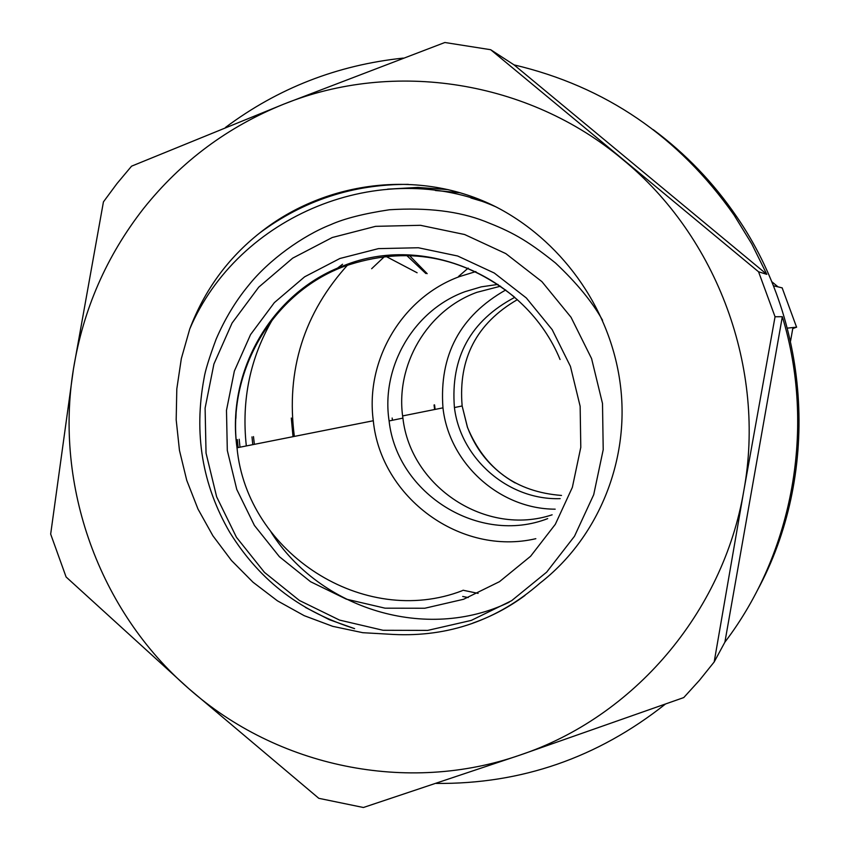 <?xml version="1.0" encoding="UTF-8"?>
<svg xmlns="http://www.w3.org/2000/svg" width="850" height="850" viewBox="0 0 850 850"><rect width="100%" height="100%" fill="white"/><g stroke="black" fill="none" stroke-linecap="round" stroke-linejoin="round"><path stroke-width="1.27" d="M782.244 287.906L778.026 286.864L771.662 281.584M790.543 341.147L792.944 327.537L796.641 327.154L792.763 328.578M458.543 276.462L468.191 268.09M408.829 254.894L427.178 273.668M475.862 271.564L459.584 276.558C402.273 297.394 365.107 360.092 373.299 420.739C380.811 497.664 460.711 556.314 535.829 538.688M500.554 286.195L476.924 292.315C426.998 310.356 394.868 365.415 402.911 418.115C410.646 487.167 486.317 536.775 552.128 514.813M547.697 518.606C479.241 545.243 397.163 494.062 389.098 420.941C380.821 366.786 413.801 310.197 465.078 291.656L481.249 286.854L497.962 284.41M332.265 237.511L292.687 258.145L258.74 287.162L232.071 323.053L213.913 364.044L205.105 408.106L206.04 453.103L216.654 496.857L236.449 537.274L264.467 572.379L299.391 600.461L339.554 620.096L383.031 630.275L427.678 630.403L471.272 620.404L511.626 600.684L546.646 572.167L574.504 536.233L593.704 494.7L603.213 449.682L602.501 403.506L591.579 358.583L571.019 317.252L541.918 281.647L505.814 253.608L464.61 234.515L420.431 225.303L375.562 226.344L332.265 237.511M602.586 320.322C592.365 302.005 576.661 282.891 555.475 262.979C525.342 238.797 510.51 231.466 484.851 221.34C459.043 211.246 427.231 207.389 389.417 209.759C363.8 213.616 344.197 218.599 330.629 224.708C302.983 235.546 268.558 260.068 248.359 285.653C235.599 301.112 224.846 318.973 216.102 339.235C209.132 358.041 205.126 371.046 204.064 378.25C193.704 433.5 202.236 484.819 229.681 532.206C261.556 583.546 303.418 612.383 354.609 628.639L329.343 619.682L305.447 607.421M293.016 436.677L291.295 418.041M435.115 409.413L434.562 404.876M434.605 409.509L434.063 404.972M773.362 285.77L778.026 286.864M792.944 327.537L787.366 328.132M417.116 272.765L385.124 255.956M406.013 254.819L425.882 273.551M468.233 597.561L462.697 596.466M478.104 593.385L463.006 590.219M371.652 268.717L385.422 255.701M348.638 263.882C303.875 312.842 285.791 370.356 294.355 436.411M514.771 297.351C470.528 320.716 450.404 357.446 454.421 407.554C460.647 458.915 508.598 500.48 560.182 498.631M505.729 289.978C460.009 315.902 439.078 355.194 442.967 407.841C449.076 463.324 499.471 509.139 555.178 509.171M392.445 420.261L392.147 418.03M73.461 368.921C83.183 309.411 106.537 255.956 143.544 208.548C181.071 161.489 227.843 126.671 283.836 104.114C393.901 59.691 528.296 80.251 622.476 159.301C717.612 236.948 766.19 369.155 743.793 490.886C723.063 613.009 633.367 717.177 520.147 755.034C407.256 794.431 277.132 767.029 188.604 688.479C99.131 610.874 54.283 485.913 73.461 368.921L50.671 534.097L66.098 576.98L188.604 688.479L318.803 798.32L363.396 807.5L520.147 755.034L683.751 697.574L699.497 680.255L714.181 661.959L724.891 642.154C793.422 552.075 815.915 427.114 782.329 316.71L775.051 316.752L758.561 271.788L766.796 274.337L751.772 243.918L734.049 215.05C678.799 136.499 605.466 86.434 514.048 64.876L490.673 49.714L444.858 42.5L283.836 104.114L131.569 166.164L116.96 183.6L103.434 201.886L73.461 368.921M238.138 447.567L237.32 439.609M509.15 602.236C426.509 642.186 319.77 609.259 271.129 532.238M239.998 447.196L239.19 439.269M189.752 328.982C204.468 290.254 227.8 258.241 259.749 232.942C326.166 179.86 423.64 167.726 500.586 209.312C565.091 244.641 611.841 312.194 620.596 386.761C629.478 461.369 598.018 538.135 539.994 583.132C497.686 620.043 448.842 637.139 393.444 634.451L362.791 632.697L332.733 626.344L304.215 615.676L277.419 600.822L253.024 582.229L231.466 560.49L212.914 535.808L197.986 509.044L186.734 480.303L179.456 450.373L176.184 419.815L176.811 388.928L181.337 358.594L189.752 328.982C237.724 215.847 380.332 155.667 496.092 206.922M525.024 595.425C508.991 607.282 491.619 616.484 472.919 623.05M757.191 590.707C819.644 475.894 811.622 325.146 736.599 216.58C713.532 182.782 685.727 153.797 653.183 129.614M403.208 58.097C337.322 65.046 278.078 88.156 225.473 127.447M436.263 783.424C521.199 784.221 597.529 757.807 665.253 704.193M252.79 444.656L251.982 436.9M253.481 436.603L254.363 444.348M714.181 661.959L743.793 490.886L775.051 316.752M724.891 642.154L782.329 316.71M758.561 271.788L490.673 49.714M766.796 274.337L514.048 64.876M517.352 299.657C476.531 323.319 458.129 358.753 462.145 405.971L467.436 427.327C485.01 469.274 516.375 491.98 561.521 495.444M796.556 327.144L782.138 287.831M463.601 599.271L424.809 608.239L385.071 608.175L346.343 599.165L310.547 581.708L279.406 556.718L254.416 525.449L236.768 489.441L227.311 450.436L226.482 410.337L234.356 371.078L250.569 334.571L274.359 302.621L304.619 276.824L339.883 258.496L378.441 248.625L418.359 247.754L457.64 255.999L494.264 273.02L526.341 297.978L552.181 329.641L570.435 366.382L580.146 406.3L580.794 447.334L572.358 487.358L555.326 524.301L530.591 556.272L499.481 581.676L463.601 599.271M514.218 296.862C462.474 255.457 405.886 245.268 344.452 266.294C272.786 292.634 226.642 371.535 237.012 447.791C246.893 553.116 363.864 628.671 462.23 590.707M272.871 318.909C250.197 357.446 241.357 399.787 246.319 445.942M470.9 197.976L488.516 203.235M454.421 407.554L462.145 405.971L467.489 427.316C476.659 451.541 492.543 470.082 515.121 482.938M373.299 420.739L237.012 447.791C226.143 371.864 271.479 292.315 343.602 265.71C424.501 232.773 526.012 276.739 560.065 359.497M442.967 407.841L402.634 415.926M235.875 418.391L236.204 410.199M295.258 295.609L298.733 291.55M334.294 270.566L342.561 264.254M389.098 420.941L402.911 418.115M734.049 215.05L736.599 216.58M259.749 232.942C303.779 200.303 353.313 184.11 408.361 184.376M387.558 189.157L417.775 187.425L448.024 189.603M435.338 190.496L460.158 192.738"/></g></svg>
